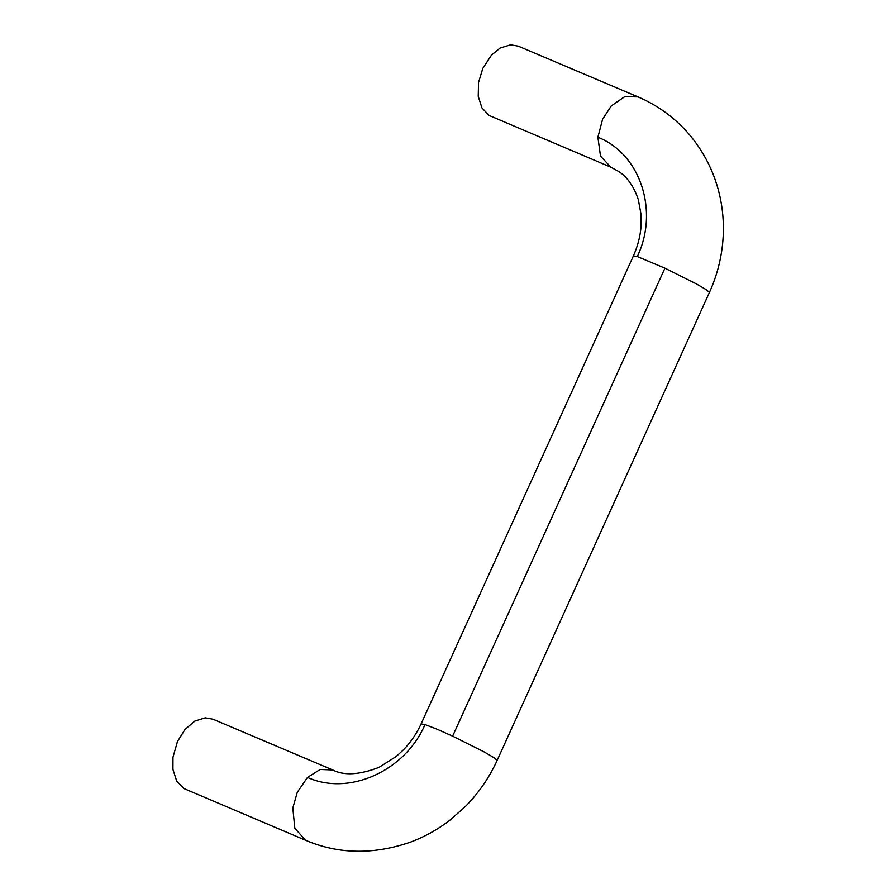<?xml version="1.0" encoding="UTF-8"?>
<svg xmlns="http://www.w3.org/2000/svg" width="896" height="896" viewBox="0 0 896 896"><rect width="100%" height="100%" fill="white"/><g stroke="black" fill="none" stroke-linecap="round" stroke-linejoin="round"><path stroke-width="1.34" d="M611.083 167.283L489.126 115.461L481.958 107.934L478.229 96.354L478.531 82.477L482.798 68.421L491.49 55.104L500.158 48.037L510.597 44.8L518.213 46.144L638.03 96.902L624.702 96.667L611.318 105.885L602.616 119.19L597.878 137.245L600.499 156.094L610.87 167.205L618.677 171.483C627.267 176.971 633.808 186.323 638.299 199.562L641.054 214.48L641.066 226.206C640.326 236.174 637.762 246.075 633.394 255.92L637.291 256.57C659.21 211.019 640.349 153.832 597.878 137.245M332.931 770.045L212.901 719.186L205.296 717.83L194.846 721.067L185.08 729.366L177.486 741.474L172.973 757.254L172.939 769.395L176.658 780.987L183.826 788.514L305.57 840.246C338.251 854.213 373.072 854.885 410.032 842.296C424.648 836.864 438.099 829.36 450.408 819.784L465.528 806.378C478.733 792.915 489.272 777.605 497.123 760.446L493.976 757.658L484.075 751.878L452.637 736.154L664.922 268.173L696.36 283.886L706.25 289.677L709.408 292.466C732.805 241.237 727.709 178.181 687.478 132.429C673.635 116.928 657.16 105.09 638.03 96.902M637.291 256.57L664.922 268.173M633.394 255.92L421.109 723.89L425.006 724.55L437.282 729.299L452.637 736.154M421.109 723.901C416.662 733.566 410.805 742.179 403.558 749.717L396.144 756.538L378.986 767.368C359.408 774.928 343.986 775.79 332.718 769.955L320.23 769.462L307.496 777.392C348.902 796.331 405.194 770.997 425.006 724.55M307.496 777.392L297.315 792.243L292.813 808.013L294.829 828.274L305.57 840.246M709.408 292.466L497.123 760.446"/></g></svg>
